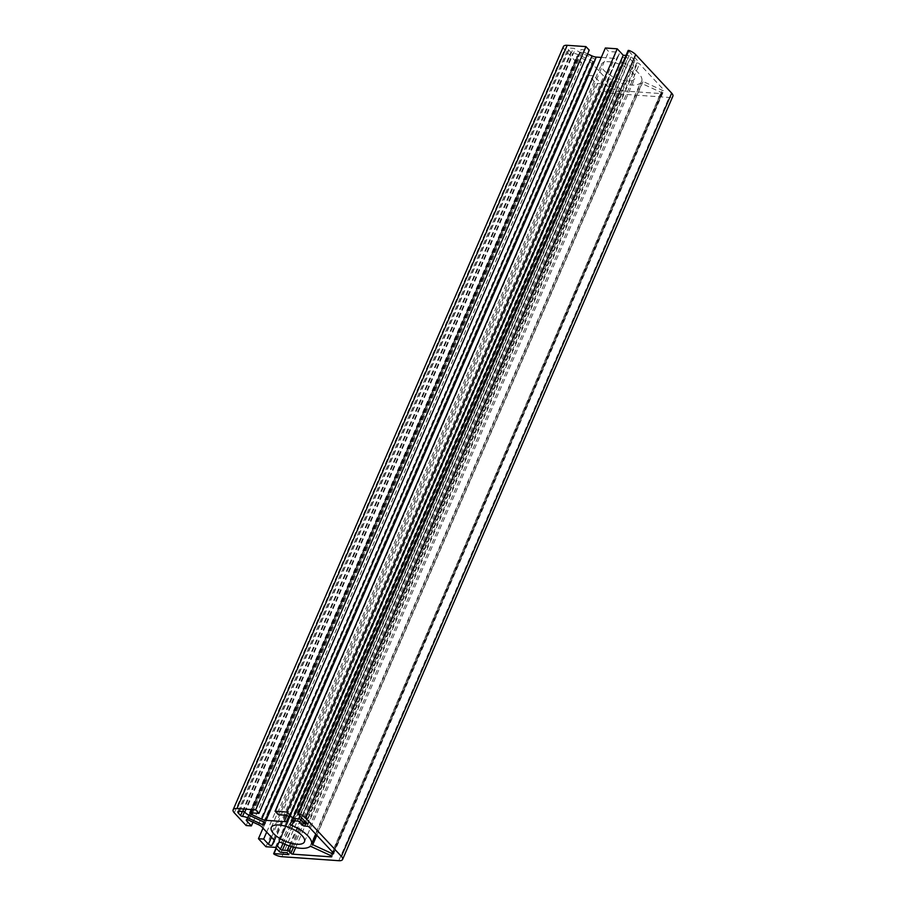 <?xml version="1.0" encoding="UTF-8"?>
<svg xmlns="http://www.w3.org/2000/svg" width="906" height="906" viewBox="0 0 906 906"><rect width="100%" height="100%" fill="white"/><g stroke="black" fill="none" stroke-linecap="round" stroke-linejoin="round"><path stroke-width="0.68" stroke-dasharray="4.53 3.4" d="M595.401 60.045A1.506 0.589 -156.6 0 0 595.446 59.977A1.506 0.589 -156.6 0 0 595.253 59.456A1.506 0.589 -156.6 0 0 594.37 58.867L579.636 52.118A7.531 2.945 23.4 0 1 575.253 49.162A1.506 0.589 -156.6 0 0 573.317 48.278L569.761 48.029A3.918 1.529 -156.6 0 0 568.119 48.562A3.918 1.529 -156.6 0 0 568.628 49.898L570.882 52.31A1.506 0.589 -156.6 0 0 572.807 53.194A7.531 2.945 23.4 0 1 578.096 54.666L592.83 61.415A1.506 0.589 -156.6 0 0 594.529 61.506A1.506 0.589 -156.6 0 0 594.529 61.483A25.606 10.034 23.4 0 1 594.642 61.212A25.606 10.034 23.4 0 1 595.401 60.045L265.186 823.135M661.459 93.624A1.506 0.589 -156.6 0 0 662.093 93.42A1.506 0.589 -156.6 0 0 661.89 92.899A1.506 0.589 -156.6 0 0 661.018 92.31L641.81 83.511A1.506 0.589 -156.6 0 0 640.202 83.318A25.606 10.034 23.4 0 1 611.663 79.445A2.106 0.827 -156.6 0 0 609.217 79.23L607.462 82.129A1.506 0.589 -156.6 0 0 607.45 82.152A1.506 0.589 -156.6 0 0 607.643 82.661L610.769 86.013A1.506 0.589 -156.6 0 0 612.694 86.897L617.439 87.225A1.506 0.589 23.4 0 1 619.376 88.109L621.176 90.045A1.506 0.589 -156.6 0 0 623.102 90.928L661.459 93.624L331.517 856.057M632.365 72.378A18.075 7.078 -156.6 0 0 614.834 62.741A18.075 7.078 -156.6 0 0 601.55 64.201A18.075 7.078 -156.6 0 0 603.917 70.374A18.075 7.078 -156.6 0 0 621.448 80.011A18.075 7.078 -156.6 0 0 634.732 78.562A18.075 7.078 -156.6 0 0 632.365 72.378M622.128 62.174A25.606 10.034 23.4 0 1 638.288 72.797A25.606 10.034 23.4 0 1 641.946 80.441A1.506 0.589 -156.6 0 0 643.034 81.483L662.252 90.272A1.506 0.589 -156.6 0 0 663.939 90.362A1.506 0.589 -156.6 0 0 663.736 89.853L639.489 63.873A1.506 0.589 -156.6 0 0 637.552 62.99L634.71 62.797A1.506 0.589 23.4 0 1 632.773 61.902L629.783 58.697A1.506 0.589 -156.6 0 0 627.847 57.814L622.909 57.463A1.506 0.589 -156.6 0 0 622.286 57.644L620.542 60.532A2.106 0.827 -156.6 0 0 620.519 60.577A2.106 0.827 -156.6 0 0 622.128 62.174L293.838 820.791M605.378 47.984L608.673 51.517L616.261 52.05A2.106 0.827 23.4 0 1 618.968 53.284A2.106 0.827 23.4 0 1 619.24 54.009A2.106 0.827 23.4 0 1 619.228 54.043L617.031 57.667A6.025 2.356 23.4 0 1 614.551 58.38L601.278 57.44M563.419 46.523A9.037 3.545 -156.6 0 0 564.597 49.615L576.442 62.299L581.652 62.661L576.862 57.531A2.106 0.827 23.4 0 1 576.578 56.806A2.106 0.827 23.4 0 1 578.945 56.931L588.696 61.393A6.025 2.356 23.4 0 1 592.207 63.76L603.781 76.161A6.025 2.356 23.4 0 1 604.574 78.222A6.025 2.356 23.4 0 1 604.517 78.335L602.32 81.959A2.106 0.827 23.4 0 1 600.735 82.072A2.106 0.827 23.4 0 1 598.741 80.962L593.951 75.832L588.73 75.458L596.227 83.488L605.706 84.156L609.455 88.165A1.506 0.589 -156.6 0 0 611.391 89.048L617.314 89.468L619.115 91.393L604.245 90.351L604.347 90.94A9.037 3.545 -156.6 0 0 612.184 93.454L669.07 97.452A9.037 3.545 -156.6 0 0 672.864 96.229M587.62 53.896L582.275 51.449A2.106 0.827 23.4 0 1 580.769 49.898A2.106 0.827 23.4 0 1 581.652 49.615L589.24 50.147M297.995 813.928L628.277 50.679L637.677 60.747L634.834 60.555L631.086 56.534A1.506 0.589 -156.6 0 0 629.149 55.651L626.012 55.436M246.16 825.547L576.442 62.299M252.989 822.161L581.652 62.661M266.681 832.104L593.951 75.832M263.012 828.175L588.73 75.458M265.945 846.736L596.227 83.488M275.424 847.393L605.706 84.156M287.032 852.716L617.314 89.468M288.833 854.641L619.115 91.393M307.394 823.996L637.677 60.747M305.39 821.855L634.834 60.555M278.391 814.754L608.673 51.517M288.969 817.212L619.228 54.043L288.957 817.257M234.314 812.863L564.597 49.615M247.01 819.76L576.862 57.531M248.663 820.179L578.945 56.931M258.414 824.641L588.696 61.393M261.925 827.008L592.207 63.76M273.499 839.409L603.781 76.161M274.325 841.346L604.517 78.335M274.156 840.304L602.32 81.959M271.472 837.235L598.741 80.962M279.173 851.413L609.455 88.165M281.109 852.297L611.391 89.048M276.262 848.288L604.245 90.351M274.065 854.188L604.347 90.94M281.902 856.702L612.184 93.454M338.787 860.7L669.07 97.452M301.641 817.835L631.086 56.534M300.056 816.136L629.149 55.651M285.979 815.287L616.261 52.05M288.652 816.499L617.031 57.667M286.919 815.491L614.551 58.38M252.74 812.954L582.275 51.449M251.37 812.863L581.652 49.615M290.248 823.781L620.542 60.532M315.775 834.166L641.946 80.441M316.84 835.298L643.034 81.483M332.559 852.138L662.252 90.272M333.453 853.09L663.736 89.853M309.206 827.121L639.489 63.873M307.27 826.238L637.552 62.99M304.427 826.034L634.71 62.797M302.491 825.151L632.773 61.902M299.49 821.946L629.783 58.697M297.553 821.051L627.847 57.814M292.627 820.711L622.909 57.463M292.004 820.881L622.286 57.644M284.948 844.279L612.694 86.897M282.989 843.441L610.769 86.013M289.161 845.842L617.439 87.225M291.2 846.487L619.376 88.109M293.555 847.11L621.176 90.045M295.673 847.586L623.102 90.928M330.724 855.558L661.018 92.31M311.517 846.759L641.81 83.511M309.92 846.566L640.202 83.318M281.381 842.682L611.663 79.445M278.935 842.478L609.217 79.23M277.179 845.366L607.462 82.129M278.629 842.965L607.643 82.661M244.45 812.003L572.807 53.194M242.355 811.47L570.882 52.31M248.98 815.196L578.096 54.666M263.725 821.946L592.83 61.415M264.246 824.732L594.529 61.483L264.235 824.743M264.088 822.116L594.37 58.867M249.343 815.366L579.636 52.118M244.971 812.41L575.253 49.162M243.035 811.527L573.317 48.278M239.478 811.278L569.761 48.029M239.161 811.266L568.628 49.898M265.164 823.226L595.446 59.977M331.8 856.657L662.093 93.42M271.268 827.438L601.55 64.201M246.296 820.055L576.578 56.806M274.291 841.47L604.574 78.222M276.07 848.095L603.928 90.453M250.486 813.146L580.769 49.898M290.237 823.814L620.519 60.577M333.657 853.611L663.939 90.362M304.45 841.799L634.732 78.562M277.157 845.4L607.45 82.152M265.062 822.818L594.642 61.212M237.836 811.81L568.119 48.562"/><path stroke-width="1.36" d="M265.118 823.294A1.506 0.589 -156.6 0 0 265.164 823.226A1.506 0.589 -156.6 0 0 264.971 822.705A1.506 0.589 -156.6 0 0 264.088 822.116L249.343 815.366A7.531 2.945 23.4 0 1 244.971 812.41A1.506 0.589 -156.6 0 0 243.035 811.527L239.478 811.278A3.918 1.529 -156.6 0 0 237.836 811.81A3.918 1.529 -156.6 0 0 238.346 813.146L240.588 815.547A1.506 0.589 -156.6 0 0 242.525 816.442A7.531 2.945 23.4 0 1 247.802 817.903L262.547 824.653A1.506 0.589 -156.6 0 0 264.235 824.743A1.506 0.589 -156.6 0 0 264.246 824.732A25.606 10.034 23.4 0 1 264.359 824.449A25.606 10.034 23.4 0 1 265.118 823.294L265.186 823.135M331.166 856.861A1.506 0.589 -156.6 0 0 331.8 856.657A1.506 0.589 -156.6 0 0 331.607 856.147A1.506 0.589 -156.6 0 0 330.724 855.558L311.517 846.759A1.506 0.589 -156.6 0 0 309.92 846.566A25.606 10.034 23.4 0 1 281.381 842.682A2.106 0.827 -156.6 0 0 278.935 842.478L277.179 845.366A1.506 0.589 -156.6 0 0 277.157 845.4A1.506 0.589 -156.6 0 0 277.361 845.91L280.475 849.25A1.506 0.589 -156.6 0 0 282.412 850.134L287.157 850.474A1.506 0.589 23.4 0 1 289.093 851.357L290.883 853.282A1.506 0.589 -156.6 0 0 292.819 854.165L331.166 856.861L331.517 856.057M302.083 835.626A18.075 7.078 -156.6 0 0 284.552 825.989A18.075 7.078 -156.6 0 0 271.268 827.438A18.075 7.078 -156.6 0 0 273.635 833.622A18.075 7.078 -156.6 0 0 291.166 843.26A18.075 7.078 -156.6 0 0 304.45 841.799A18.075 7.078 -156.6 0 0 302.083 835.626M291.834 825.411A25.606 10.034 23.4 0 1 308.006 836.034A25.606 10.034 23.4 0 1 311.664 843.679A1.506 0.589 -156.6 0 0 312.751 844.72L331.958 853.52A1.506 0.589 -156.6 0 0 333.657 853.611A1.506 0.589 -156.6 0 0 333.453 853.09L309.206 827.121A1.506 0.589 -156.6 0 0 307.27 826.238L304.427 826.034A1.506 0.589 23.4 0 1 302.491 825.151L299.49 821.946A1.506 0.589 -156.6 0 0 297.553 821.051L292.627 820.711A1.506 0.589 -156.6 0 0 292.004 820.881L290.248 823.781A2.106 0.827 -156.6 0 0 290.237 823.814A2.106 0.827 -156.6 0 0 291.834 825.411L293.838 820.791M288.686 816.533A2.106 0.827 23.4 0 1 288.957 817.257A2.106 0.827 23.4 0 1 288.935 817.291L286.749 820.915A6.025 2.356 23.4 0 1 284.269 821.617L265.968 820.338A6.025 2.356 23.4 0 1 261.732 819.16L251.981 814.698A2.106 0.827 23.4 0 1 250.486 813.146A2.106 0.827 23.4 0 1 251.37 812.863L258.957 813.395L255.651 809.862L236.93 808.548A9.037 3.545 -156.6 0 0 233.136 809.771A9.037 3.545 -156.6 0 0 234.314 812.863L246.16 825.547L251.37 825.91L246.579 820.768A2.106 0.827 23.4 0 1 246.296 820.055A2.106 0.827 23.4 0 1 248.663 820.179L258.414 824.641A6.025 2.356 23.4 0 1 261.925 827.008L273.499 839.409A6.025 2.356 23.4 0 1 274.291 841.47A6.025 2.356 23.4 0 1 274.224 841.583L272.038 845.207A2.106 0.827 23.4 0 1 270.452 845.321A2.106 0.827 23.4 0 1 268.459 844.211L263.657 839.069L258.448 838.707L265.945 846.736L275.424 847.393L279.173 851.413A1.506 0.589 -156.6 0 0 281.109 852.297L287.032 852.716L288.833 854.641L273.963 853.599L274.065 854.188A9.037 3.545 -156.6 0 0 281.902 856.702L338.787 860.7A9.037 3.545 -156.6 0 0 342.581 859.477A9.037 3.545 -156.6 0 0 341.403 856.385L305.424 817.858A9.037 3.545 -156.6 0 0 298.606 813.656L297.995 813.928L307.394 823.996L304.552 823.792L300.803 819.783A1.506 0.589 -156.6 0 0 298.867 818.899L292.944 818.48L286.942 812.059L275.096 811.221L278.391 814.754L285.979 815.287A2.106 0.827 23.4 0 1 288.686 816.533M258.957 813.395L589.24 50.147L585.944 46.614L567.213 45.3A9.037 3.545 -156.6 0 0 563.419 46.523L233.136 809.771M601.278 57.44L596.25 57.089A6.025 2.356 23.4 0 1 592.014 55.912L587.62 53.896M626.012 55.436L623.226 55.232L617.224 48.811L605.378 47.984L275.096 811.221M342.581 859.477L672.864 96.229A9.037 3.545 -156.6 0 0 671.686 93.137L635.706 54.609A9.037 3.545 -156.6 0 0 628.889 50.419L628.277 50.679M251.37 825.91L252.989 822.161M263.657 839.069L266.681 832.104M258.448 838.707L263.012 828.175M304.552 823.792L305.39 821.855M292.944 818.48L623.226 55.232M286.942 812.059L617.224 48.811M255.651 809.862L585.944 46.614M246.579 820.768L247.01 819.76M272.038 845.207L274.156 840.304M268.459 844.211L271.472 837.235M273.963 853.599L276.262 848.288M341.403 856.385L671.686 93.137M305.424 817.858L635.706 54.609M298.606 813.656L628.889 50.419M300.803 819.783L301.641 817.835M298.867 818.899L300.056 816.136M286.749 820.915L288.652 816.499M284.269 821.617L286.919 815.491M265.968 820.338L596.25 57.089M261.732 819.16L592.014 55.912M251.981 814.698L252.74 812.954M236.93 808.548L567.213 45.3M311.664 843.679L315.775 834.166M312.751 844.72L316.84 835.298M331.958 853.52L332.559 852.138M282.412 850.134L284.948 844.279M280.475 849.25L282.989 843.441M287.157 850.474L289.161 845.842M289.093 851.357L291.2 846.487M290.883 853.282L293.555 847.11M292.819 854.165L295.673 847.586M277.361 845.91L278.629 842.965M242.525 816.442L244.45 812.003M240.588 815.547L242.355 811.47M247.802 817.903L248.98 815.196M262.547 824.653L263.725 821.946M238.346 813.146L239.161 811.266M273.646 853.701L276.07 848.095M297.893 813.667L628.175 50.43M264.359 824.449L265.062 822.818"/></g></svg>
